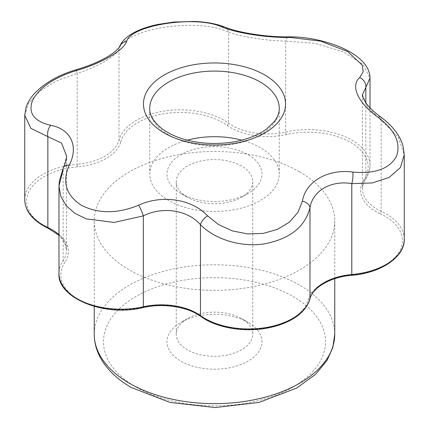 <?xml version="1.0" encoding="UTF-8"?>
<svg xmlns="http://www.w3.org/2000/svg" width="429" height="429" viewBox="0 0 429 429"><rect width="100%" height="100%" fill="white"/><g stroke="black" fill="none" stroke-linecap="round" stroke-linejoin="round"><path stroke-width="0.32" stroke-dasharray="2.15 1.61" d="M24.743 115.278L28.636 103.142L39.8 91.125L56.714 80.791L77.199 73.386L76.024 69.782M24.743 199.635A61.98 35.784 180 0 1 77.199 164.275L77.199 73.386C97.85 66.774 116.42 56.043 119.021 49.238A9.25 8.521 22.5 0 1 119.616 46.514M63.476 167.466A9.25 5.572 -154 0 0 63.16 169.594L66.538 155.974L66.538 250.043A50.118 28.936 180 0 1 63.16 260.489A1.85 1.41 -146.2 0 0 64.886 262.387A60.13 34.717 180 0 0 78.443 299.463A60.13 34.717 180 0 0 142.664 307.293A51.968 30.003 180 0 1 201.903 316.457A60.13 34.717 180 0 0 264.302 328.217A60.13 34.717 180 0 0 308.151 300.021A51.968 30.003 180 0 1 351.517 274.984L351.683 275.316M299.539 171.814A120.259 69.434 180 0 1 334.759 220.914A120.259 69.434 180 0 1 214.5 290.342A120.259 69.434 180 0 1 94.241 220.914A120.259 69.434 180 0 1 168.479 156.767A120.259 69.434 180 0 1 299.539 171.814M362.462 94.686L367.455 106.95L398.128 136.867L404.257 154.831M224.753 27.048A9.25 6.987 111.7 0 1 228.539 32.293C198.761 17.069 123.713 28.722 119.021 49.238L119.021 140.127A1.85 1.491 -164.9 0 0 120.849 141.806A60.13 34.717 180 0 1 164.698 113.61A60.13 34.717 180 0 1 227.097 125.37A51.968 30.003 180 0 0 286.336 134.534A60.13 34.717 180 0 1 350.557 142.358A60.13 34.717 180 0 1 364.114 179.44A51.968 30.003 180 0 0 379.987 213.642A1.85 0.949 114.9 0 0 381.15 211.299L381.15 120.404A9.25 3.33 125.8 0 0 380.759 117.063M227.097 125.37A1.85 1.174 125.6 0 0 228.539 123.187L228.539 32.293C241.114 36.76 266.5 40.685 285.666 41.13A9.25 3.92 89.5 0 1 288.926 36.862M286.336 134.534A1.85 0.547 77.4 0 1 285.666 132.025L285.666 41.13L314.94 43.318L342.889 51.641L362.88 64.237L370.018 78.014M248.085 322.372A47.496 27.418 0 0 0 180.915 322.377A47.496 27.418 0 0 0 180.92 361.154A47.496 27.418 0 0 0 248.08 361.154A47.496 27.418 0 0 0 248.085 322.377A47.496 27.418 0 0 0 248.085 322.372L241.543 318.597A38.24 22.077 0 0 0 187.457 318.597A38.24 22.077 0 0 0 176.26 334.212A38.24 22.077 0 0 0 214.5 356.29A38.24 22.077 0 0 0 252.74 334.212A38.24 22.077 0 0 0 241.543 318.597L248.085 322.377M187.253 140.165A64.758 37.387 0 0 0 149.742 174.083A64.758 37.387 0 0 0 168.71 200.52A64.758 37.387 0 0 0 239.28 208.623A64.758 37.387 0 0 0 279.258 174.083A64.758 37.387 0 0 0 241.747 140.165M180.915 193.468L180.915 193.468A47.496 27.418 180 0 1 180.92 154.692A47.496 27.418 180 0 1 248.08 154.692A47.496 27.418 180 0 1 248.085 193.468A47.496 27.418 180 0 1 180.915 193.468L187.457 197.249A38.24 22.077 180 0 1 176.26 181.633A38.24 22.077 180 0 1 199.866 161.234A38.24 22.077 180 0 1 241.543 166.023A38.24 22.077 180 0 1 252.74 181.633A38.24 22.077 180 0 1 241.543 197.249A38.24 22.077 180 0 1 187.457 197.249L180.915 193.468M279.258 174.083L279.258 108.467A64.758 37.387 180 0 1 239.28 143.007A64.758 37.387 180 0 1 168.71 134.904A64.758 37.387 180 0 1 149.742 108.467L149.742 174.083M63.16 169.594L63.16 260.489A61.98 35.784 180 0 0 58.982 273.407M58.982 234.765A50.118 28.936 180 0 1 66.538 250.043L64.731 242.621L58.982 235.269M48.23 228.351A1.85 0.949 114.9 0 0 49.013 228.185A51.968 30.003 180 0 1 64.886 262.387M49.013 228.185A60.13 34.717 180 0 1 28.641 192.16A60.13 34.717 180 0 1 77.483 166.843A51.968 30.003 180 0 0 120.849 141.806M379.987 213.642A60.13 34.717 180 0 1 400.359 249.662A60.13 34.717 180 0 1 351.517 274.984M365.84 102.772L365.84 178.314A61.98 35.784 180 0 0 370.018 165.396A61.98 35.784 180 0 0 285.666 132.025A50.118 28.936 180 0 1 228.539 123.187A61.98 35.784 180 0 0 164.221 111.063A61.98 35.784 180 0 0 119.021 140.127A50.118 28.936 180 0 1 77.199 164.275L77.483 166.843M364.114 179.44A1.85 1.41 -146.2 0 0 365.653 178.957C363.497 182.25 362.43 185.516 362.462 188.76A50.118 28.936 180 0 0 381.15 211.299A61.98 35.784 180 0 1 404.257 239.167M362.462 94.691L362.462 188.76A50.118 28.936 180 0 1 365.84 178.314A1.85 1.41 -146.2 0 1 365.653 178.957C368.565 174.565 370.023 170.045 370.018 165.396L370.018 107.84M136.004 387.081A111.009 64.093 0 0 0 321.729 358.349A111.009 64.093 0 0 0 185.768 279.858A111.009 64.093 0 0 0 136.004 387.081M143.066 307.588A1.85 0.547 77.4 0 1 142.664 307.293M200.826 316.446A1.85 1.174 125.6 0 0 201.903 316.457M308.151 300.021A1.85 1.491 -164.9 0 0 309.942 298.992M334.759 334.212A120.259 69.434 0 0 0 299.539 285.113A120.259 69.434 0 0 0 168.479 270.066A120.259 69.434 0 0 0 94.241 334.212M334.759 278.678L334.759 220.914M94.241 306.429L94.241 220.914M187.457 318.597L180.915 322.377M241.543 197.249L248.085 193.468M176.26 181.633L176.26 334.212M252.74 181.633L252.74 334.212"/><path stroke-width="0.64" d="M69.246 165.111C61.91 181.751 65.937 195.131 81.328 205.255C98.354 213.878 117.466 213.862 138.664 205.191C161.974 194.396 192.187 199.056 207.545 215.846L218.672 224.673L232.416 230.909L247.705 233.934L263.213 233.403L277.552 229.327L289.446 222.104L297.919 212.435L302.381 201.174C305.641 181.521 327.745 168.747 352.804 172.067C374.785 174.056 389.317 168.881 396.385 156.537C401.222 143.307 395.163 130.234 378.212 117.315C358.167 103.255 350.059 85.811 359.754 77.547L363.181 71.82L362.274 65.213L347.672 51.518L320.549 41.109L290.336 37.462C267.026 37.859 236.813 33.189 221.455 26.807C195.962 15.004 130.555 25.091 126.619 41.479C123.359 50.729 101.255 63.497 76.196 70.592C54.215 77.461 39.682 87.339 32.615 100.236C27.778 112.924 33.837 121.294 50.788 125.343C70.833 129 78.941 146.434 69.246 165.111A9.25 5.572 -154 0 0 63.476 167.466L59.32 180.941L58.982 186.025L63.16 169.594M50.788 125.343A9.25 5.872 101.7 0 0 47.85 136.615L30.872 128.362L24.743 115.278L26.131 107.068C27.837 102.123 30.786 97.431 34.974 93.002C45.136 82.636 58.816 74.898 76.024 69.782L76.196 70.592M24.743 115.278L24.743 199.635A61.98 35.784 180 0 0 47.85 227.504A50.118 28.936 180 0 1 58.982 234.765M76.024 69.782C87.983 66.264 98.273 62.044 106.891 57.132C118.522 50.354 120.27 45.571 119.616 46.514A9.25 8.521 22.5 0 1 126.619 41.479M63.476 167.466C65.91 161.62 66.929 157.792 66.538 155.974L61.545 143.055L47.85 136.615L47.85 227.504A1.85 0.949 114.9 0 0 48.23 228.351L58.982 235.269M352.804 172.067A9.25 2.397 96.4 0 1 351.801 183.633C331.15 180.024 312.58 190.766 309.979 207.781C305.035 226.85 289.972 238.846 264.806 243.774C241.441 247.619 215.074 239.559 200.461 224.721C187.886 210.038 162.5 206.124 143.334 215.884L114.06 222.453L86.111 218.833L74.743 213.272L66.12 205.593L60.779 196.316L58.982 186.025M378.212 117.315A9.25 3.33 125.8 0 1 380.759 117.063C386.518 121.214 391.339 125.815 395.227 130.866C399.018 135.795 401.641 140.937 403.104 146.294L404.257 154.81L400.364 167.637L389.2 177.424L372.286 182.947L351.801 183.633L351.801 274.528A61.98 35.784 180 0 0 404.257 239.167L404.257 154.831M119.616 46.514C121.284 42.712 123.938 39.441 127.585 36.696C134.953 31.178 145.168 27.075 158.231 24.383L173.933 22.035L194.214 21.45C206.22 21.933 216.404 23.799 224.753 27.048C238.165 32.706 267.229 37.291 288.926 36.862C311.904 36.524 340.267 44.192 355.888 55.738C360.505 59.052 364.071 62.709 366.591 66.71L368.103 69.536C369.482 72.823 370.12 75.649 370.018 78.014L365.84 87.419A9.25 8.113 -133.1 0 0 359.754 77.547M365.84 102.772L365.84 87.419L362.462 94.686C361.91 94.847 362.757 97.126 365.015 101.523C368.066 106.419 373.316 111.599 380.759 117.063M302.381 201.174A9.25 5.979 11.3 0 1 309.979 207.781L309.979 298.675A50.118 28.936 180 0 1 351.801 274.528L351.683 275.316C329.59 276.973 312.071 288.363 309.942 298.992A1.85 1.491 -164.9 0 0 309.979 298.675A61.98 35.784 180 0 1 264.779 327.74A61.98 35.784 180 0 1 200.461 315.615A1.85 1.174 125.6 0 0 200.826 316.446C216.661 328.174 245.881 332.909 269.916 327.558C278.957 325.611 286.797 322.619 293.436 318.575C300.15 314.73 307.781 307.325 309.942 298.992M288.926 36.862A9.25 3.92 89.5 0 1 290.336 37.462M207.545 215.846A9.25 4.44 136 0 0 200.461 224.721L200.461 315.615A50.118 28.936 180 0 0 143.334 306.778A61.98 35.784 180 0 1 58.982 273.407L58.982 186.041M224.753 27.048A9.25 6.987 111.7 0 0 221.455 26.807M138.664 205.191A9.25 1.378 66.3 0 1 143.334 215.884L143.334 306.778A1.85 0.547 77.4 0 1 143.066 307.588C103.893 317.46 56.708 297.34 58.982 273.407M241.747 140.165A64.758 37.387 0 0 0 187.253 140.165M264.741 74.973A71.053 41.023 180 0 1 256.547 137.044A71.053 41.023 180 0 1 151.517 122.962A71.053 41.023 180 0 1 172.453 70.914A71.053 41.023 180 0 1 264.741 74.973M260.29 82.036A64.758 37.387 180 0 1 279.258 108.467C279.327 112.698 277.708 117.047 274.394 121.509L266.709 128.915C258.296 135.135 247.206 139.473 233.451 141.929C213.905 145.002 195.597 143.506 178.518 137.446C171.943 134.996 166.398 132.046 161.883 128.609C153.555 121.868 149.512 115.154 149.742 108.467A64.758 37.387 180 0 1 189.72 73.927A64.758 37.387 180 0 1 260.29 82.036M129.461 383.306A120.259 69.434 0 0 0 260.521 398.359A120.259 69.434 0 0 0 334.759 334.212L332.807 347.581L327.091 360.333L315.605 374.324L296.68 388.079L258.977 402.456L215.149 407.55L170.029 402.456L131.381 387.543C118.318 380.008 108.494 370.94 101.909 360.333C96.847 352.037 94.289 343.329 94.241 334.212A120.259 69.434 0 0 0 129.461 383.306M370.018 107.84L370.018 78.014M404.257 239.167C405.089 256.21 381.821 273.01 351.683 275.316M143.066 307.588C163.074 302.853 188.052 306.885 200.826 316.446M48.23 228.351C32.813 220.726 24.984 211.154 24.743 199.635M334.759 334.212L334.759 278.678M94.241 334.212L94.241 306.429"/></g></svg>
